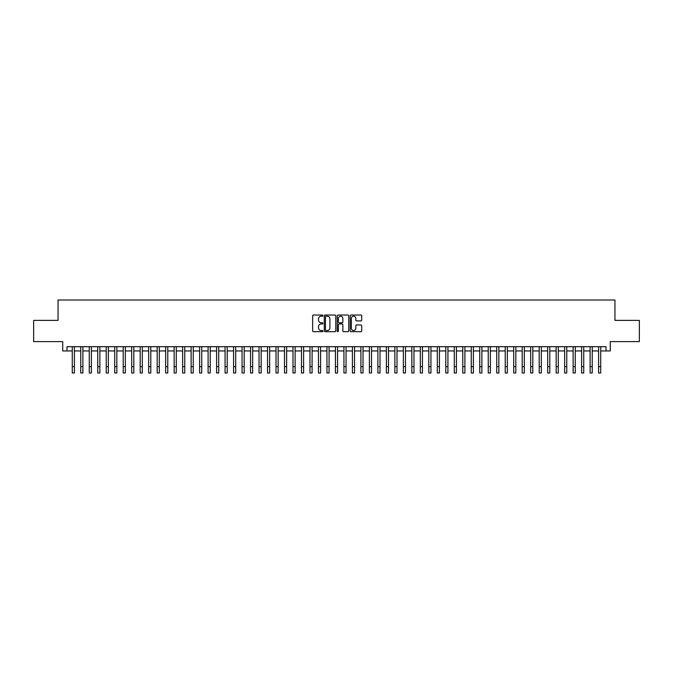 <?xml version="1.0" encoding="UTF-8"?>
<svg xmlns="http://www.w3.org/2000/svg" width="673" height="673" viewBox="0 0 673 673"><rect width="100%" height="100%" fill="white"/><g stroke="black" fill="none" stroke-linecap="round" stroke-linejoin="round"><path stroke-width="1.01" d="M322.914 315.612A0.58 0.58 0 0 0 322.333 315.031L313.483 315.031A0.833 0.833 0 0 0 312.651 315.864L312.651 330.864A0.833 0.833 0 0 0 313.483 331.696L322.333 331.696A0.58 0.58 0 0 0 322.914 331.116A0.58 0.58 0 0 0 322.333 330.527L321.189 330.527A2.667 2.667 0 0 1 318.522 327.86L318.522 326.615A2.667 2.667 0 0 1 321.189 323.949L322.333 323.949A0.58 0.58 0 0 0 322.914 323.36A0.58 0.58 0 0 0 322.333 322.779L321.189 322.779A2.667 2.667 0 0 1 318.522 320.112L318.522 318.867A2.667 2.667 0 0 1 321.189 316.201L322.333 316.201A0.58 0.58 0 0 0 322.914 315.612M360.854 320.903A0.833 0.833 0 0 0 361.687 320.07L361.687 315.864A0.833 0.833 0 0 0 360.854 315.031L351.02 315.031A0.833 0.833 0 0 0 350.187 315.864L350.187 330.864A0.833 0.833 0 0 0 351.02 331.696L360.854 331.696A0.833 0.833 0 0 0 361.687 330.864L361.687 325.782A0.833 0.833 0 0 0 360.854 324.95L356.648 324.95A0.833 0.833 0 0 0 355.815 325.782L355.815 328.298A2.229 2.229 0 0 1 353.586 330.527A2.229 2.229 0 0 1 351.356 328.298L351.356 318.43A2.229 2.229 0 0 1 353.586 316.201A2.229 2.229 0 0 1 355.815 318.43L355.815 320.07A0.833 0.833 0 0 0 356.648 320.903L360.854 320.903M66.972 350.953L66.972 346.704L606.028 346.704L606.028 350.953L610.276 350.953L610.276 341.615L639.35 341.615L639.35 320.39L614.945 320.39L614.945 300.015L58.055 300.015L58.055 320.39L33.65 320.39L33.65 341.615L62.724 341.615L62.724 350.953L72.272 350.953M335.768 315.864A0.833 0.833 0 0 0 334.935 315.031L325.101 315.031A0.833 0.833 0 0 0 324.268 315.864L324.268 330.864A0.833 0.833 0 0 0 325.101 331.696L334.935 331.696A0.833 0.833 0 0 0 335.768 330.864L335.768 315.864M338.065 315.031L347.899 315.031A0.833 0.833 0 0 1 348.732 315.864L348.732 330.864A0.833 0.833 0 0 1 347.899 331.696L343.684 331.696A0.833 0.833 0 0 1 342.851 330.864L342.851 324.781A0.833 0.833 0 0 0 342.019 323.949L339.226 323.949A0.833 0.833 0 0 0 338.393 324.781L338.393 331.116A0.58 0.58 0 0 1 337.812 331.696A0.58 0.58 0 0 1 337.232 331.116L337.232 315.864A0.833 0.833 0 0 1 338.065 315.031M74.4 350.953L80.768 350.953M82.888 350.953L89.257 350.953M91.377 350.953L97.745 350.953M99.865 350.953L106.233 350.953M108.353 350.953L114.721 350.953M116.841 350.953L123.209 350.953M125.329 350.953L131.698 350.953M133.818 350.953L140.186 350.953M142.314 350.953L148.674 350.953M150.802 350.953L157.171 350.953M159.291 350.953L165.659 350.953M167.779 350.953L174.147 350.953M176.267 350.953L182.635 350.953M184.755 350.953L191.124 350.953M193.244 350.953L199.612 350.953M201.732 350.953L208.1 350.953M210.22 350.953L216.588 350.953M218.717 350.953L225.076 350.953M227.205 350.953L233.573 350.953M235.693 350.953L242.061 350.953M244.181 350.953L250.549 350.953M252.669 350.953L259.038 350.953M261.158 350.953L267.526 350.953M269.646 350.953L276.014 350.953M278.134 350.953L284.502 350.953M286.622 350.953L292.991 350.953M295.119 350.953L301.479 350.953M303.607 350.953L309.975 350.953M312.095 350.953L318.464 350.953M320.584 350.953L326.952 350.953M329.072 350.953L335.44 350.953M337.56 350.953L343.928 350.953M346.048 350.953L352.416 350.953M354.536 350.953L360.905 350.953M363.025 350.953L369.393 350.953M371.521 350.953L377.881 350.953M380.009 350.953L386.378 350.953M388.498 350.953L394.866 350.953M396.986 350.953L403.354 350.953M405.474 350.953L411.842 350.953M413.962 350.953L420.331 350.953M422.451 350.953L428.819 350.953M430.939 350.953L437.307 350.953M439.427 350.953L445.795 350.953M447.924 350.953L454.283 350.953M456.412 350.953L462.78 350.953M464.9 350.953L471.268 350.953M473.388 350.953L479.756 350.953M481.876 350.953L488.245 350.953M490.365 350.953L496.733 350.953M498.853 350.953L505.221 350.953M507.341 350.953L513.709 350.953M515.829 350.953L522.198 350.953M524.326 350.953L530.686 350.953M532.814 350.953L539.182 350.953M541.302 350.953L547.671 350.953M549.791 350.953L556.159 350.953M558.279 350.953L564.647 350.953M566.767 350.953L573.135 350.953M575.255 350.953L581.623 350.953M583.743 350.953L590.112 350.953M592.232 350.953L598.6 350.953M600.728 350.953L606.028 350.953M326.018 316.201A0.58 0.58 0 0 0 325.438 316.781L325.438 329.947A0.58 0.58 0 0 0 326.018 330.527L327.229 330.527A2.667 2.667 0 0 0 329.896 327.86L329.896 318.867A2.667 2.667 0 0 0 327.229 316.201L326.018 316.201M342.851 318.464A2.229 2.229 0 0 0 340.622 316.243A2.229 2.229 0 0 0 338.393 318.464L338.393 321.946A0.833 0.833 0 0 0 339.226 322.779L342.019 322.779A0.833 0.833 0 0 0 342.851 321.946L342.851 318.464M72.272 366.617L74.4 366.617L74.4 372.985L72.272 372.985L72.272 346.704M74.4 366.617L74.4 346.704M80.768 372.985L82.888 372.985L80.768 372.985L80.768 346.704M82.888 372.985L82.888 346.704M89.257 372.985L91.377 372.985L89.257 372.985L89.257 346.704M91.377 372.985L91.377 346.704M97.745 372.985L99.865 372.985L97.745 372.985L97.745 346.704M99.865 372.985L99.865 346.704M106.233 372.985L108.353 372.985L106.233 372.985L106.233 346.704M108.353 372.985L108.353 346.704M114.721 372.985L116.841 372.985L114.721 372.985L114.721 346.704M116.841 372.985L116.841 346.704M123.209 372.985L125.329 372.985L123.209 372.985L123.209 346.704M125.329 372.985L125.329 346.704M131.698 372.985L133.818 372.985L131.698 372.985L131.698 346.704M133.818 372.985L133.818 346.704M140.186 372.985L142.314 372.985L140.186 372.985L140.186 346.704M142.314 372.985L142.314 346.704M148.674 372.985L150.802 372.985L148.674 372.985L148.674 346.704M150.802 372.985L150.802 346.704M157.171 372.985L159.291 372.985L157.171 372.985L157.171 346.704M159.291 372.985L159.291 346.704M165.659 372.985L167.779 372.985L165.659 372.985L165.659 346.704M167.779 372.985L167.779 346.704M174.147 372.985L176.267 372.985L174.147 372.985L174.147 346.704M176.267 372.985L176.267 346.704M182.635 372.985L184.755 372.985L182.635 372.985L182.635 346.704M184.755 372.985L184.755 346.704M191.124 372.985L193.244 372.985L191.124 372.985L191.124 346.704M193.244 372.985L193.244 346.704M199.612 372.985L201.732 372.985L199.612 372.985L199.612 346.704M201.732 372.985L201.732 346.704M208.1 372.985L210.22 372.985L208.1 372.985L208.1 346.704M210.22 372.985L210.22 346.704M216.588 372.985L218.717 372.985L216.588 372.985L216.588 346.704M218.717 372.985L218.717 346.704M225.076 372.985L227.205 372.985L225.076 372.985L225.076 346.704M227.205 372.985L227.205 346.704M233.573 372.985L235.693 372.985L233.573 372.985L233.573 346.704M235.693 372.985L235.693 346.704M242.061 372.985L244.181 372.985L242.061 372.985L242.061 346.704M244.181 372.985L244.181 346.704M250.549 372.985L252.669 372.985L250.549 372.985L250.549 346.704M252.669 372.985L252.669 346.704M259.038 372.985L261.158 372.985L259.038 372.985L259.038 346.704M261.158 372.985L261.158 346.704M267.526 372.985L269.646 372.985L267.526 372.985L267.526 346.704M269.646 372.985L269.646 346.704M276.014 372.985L278.134 372.985L276.014 372.985L276.014 346.704M278.134 372.985L278.134 346.704M284.502 372.985L286.622 372.985L284.502 372.985L284.502 346.704M286.622 372.985L286.622 346.704M292.991 372.985L295.119 372.985L292.991 372.985L292.991 346.704M295.119 372.985L295.119 346.704M301.479 372.985L303.607 372.985L301.479 372.985L301.479 346.704M303.607 372.985L303.607 346.704M309.975 372.985L312.095 372.985L309.975 372.985L309.975 346.704M312.095 372.985L312.095 346.704M318.464 372.985L320.584 372.985L318.464 372.985L318.464 346.704M320.584 372.985L320.584 346.704M326.952 372.985L329.072 372.985L326.952 372.985L326.952 346.704M329.072 372.985L329.072 346.704M335.44 372.985L337.56 372.985L335.44 372.985L335.44 346.704M337.56 372.985L337.56 346.704M343.928 372.985L346.048 372.985L343.928 372.985L343.928 346.704M346.048 372.985L346.048 346.704M352.416 372.985L354.536 372.985L352.416 372.985L352.416 346.704M354.536 372.985L354.536 346.704M360.905 372.985L363.025 372.985L360.905 372.985L360.905 346.704M363.025 372.985L363.025 346.704M369.393 372.985L371.521 372.985L369.393 372.985L369.393 346.704M371.521 372.985L371.521 346.704M377.881 372.985L380.009 372.985L377.881 372.985L377.881 346.704M380.009 372.985L380.009 346.704M386.378 372.985L388.498 372.985L386.378 372.985L386.378 346.704M388.498 372.985L388.498 346.704M394.866 372.985L396.986 372.985L394.866 372.985L394.866 346.704M396.986 372.985L396.986 346.704M403.354 372.985L405.474 372.985L403.354 372.985L403.354 346.704M405.474 372.985L405.474 346.704M411.842 372.985L413.962 372.985L411.842 372.985L411.842 346.704M413.962 372.985L413.962 346.704M420.331 372.985L422.451 372.985L420.331 372.985L420.331 346.704M422.451 372.985L422.451 346.704M428.819 372.985L430.939 372.985L428.819 372.985L428.819 346.704M430.939 372.985L430.939 346.704M437.307 372.985L439.427 372.985L437.307 372.985L437.307 346.704M439.427 372.985L439.427 346.704M445.795 372.985L447.924 372.985L445.795 372.985L445.795 346.704M447.924 372.985L447.924 346.704M454.283 372.985L456.412 372.985L454.283 372.985L454.283 346.704M456.412 372.985L456.412 346.704M462.78 372.985L464.9 372.985L462.78 372.985L462.78 346.704M464.9 372.985L464.9 346.704M471.268 372.985L473.388 372.985L471.268 372.985L471.268 346.704M473.388 372.985L473.388 346.704M479.756 372.985L481.876 372.985L479.756 372.985L479.756 346.704M481.876 372.985L481.876 346.704M488.245 372.985L490.365 372.985L488.245 372.985L488.245 346.704M490.365 372.985L490.365 346.704M496.733 372.985L498.853 372.985L496.733 372.985L496.733 346.704M498.853 372.985L498.853 346.704M505.221 372.985L507.341 372.985L505.221 372.985L505.221 346.704M507.341 372.985L507.341 346.704M513.709 372.985L515.829 372.985L513.709 372.985L513.709 346.704M515.829 372.985L515.829 346.704M522.198 372.985L524.326 372.985L522.198 372.985L522.198 346.704M524.326 372.985L524.326 346.704M530.686 372.985L532.814 372.985L530.686 372.985L530.686 346.704M532.814 372.985L532.814 346.704M539.182 372.985L541.302 372.985L539.182 372.985L539.182 346.704M541.302 372.985L541.302 346.704M547.671 372.985L549.791 372.985L547.671 372.985L547.671 346.704M549.791 372.985L549.791 346.704M556.159 372.985L558.279 372.985L556.159 372.985L556.159 346.704M558.279 372.985L558.279 346.704M564.647 372.985L566.767 372.985L564.647 372.985L564.647 346.704M566.767 372.985L566.767 346.704M573.135 372.985L575.255 372.985L573.135 372.985L573.135 346.704M575.255 372.985L575.255 346.704M581.623 372.985L583.743 372.985L581.623 372.985L581.623 346.704M583.743 372.985L583.743 346.704M590.112 372.985L592.232 372.985L590.112 372.985L590.112 346.704M592.232 372.985L592.232 346.704M598.6 372.985L600.728 372.985L598.6 372.985L598.6 346.704M600.728 372.985L600.728 346.704M80.768 366.617L82.888 366.617M89.257 366.617L91.377 366.617M97.745 366.617L99.865 366.617M106.233 366.617L108.353 366.617M114.721 366.617L116.841 366.617M123.209 366.617L125.329 366.617M131.698 366.617L133.818 366.617M140.186 366.617L142.314 366.617M148.674 366.617L150.802 366.617M157.171 366.617L159.291 366.617M165.659 366.617L167.779 366.617M174.147 366.617L176.267 366.617M182.635 366.617L184.755 366.617M191.124 366.617L193.244 366.617M199.612 366.617L201.732 366.617M208.1 366.617L210.22 366.617M216.588 366.617L218.717 366.617M225.076 366.617L227.205 366.617M233.573 366.617L235.693 366.617M242.061 366.617L244.181 366.617M250.549 366.617L252.669 366.617M259.038 366.617L261.158 366.617M267.526 366.617L269.646 366.617M276.014 366.617L278.134 366.617M284.502 366.617L286.622 366.617M292.991 366.617L295.119 366.617M301.479 366.617L303.607 366.617M309.975 366.617L312.095 366.617M318.464 366.617L320.584 366.617M326.952 366.617L329.072 366.617M335.44 366.617L337.56 366.617M343.928 366.617L346.048 366.617M352.416 366.617L354.536 366.617M360.905 366.617L363.025 366.617M369.393 366.617L371.521 366.617M377.881 366.617L380.009 366.617M386.378 366.617L388.498 366.617M394.866 366.617L396.986 366.617M403.354 366.617L405.474 366.617M411.842 366.617L413.962 366.617M420.331 366.617L422.451 366.617M428.819 366.617L430.939 366.617M437.307 366.617L439.427 366.617M445.795 366.617L447.924 366.617M454.283 366.617L456.412 366.617M462.78 366.617L464.9 366.617M471.268 366.617L473.388 366.617M479.756 366.617L481.876 366.617M488.245 366.617L490.365 366.617M496.733 366.617L498.853 366.617M505.221 366.617L507.341 366.617M513.709 366.617L515.829 366.617M522.198 366.617L524.326 366.617M530.686 366.617L532.814 366.617M539.182 366.617L541.302 366.617M547.671 366.617L549.791 366.617M556.159 366.617L558.279 366.617M564.647 366.617L566.767 366.617M573.135 366.617L575.255 366.617M581.623 366.617L583.743 366.617M590.112 366.617L592.232 366.617M598.6 366.617L600.728 366.617"/></g></svg>
